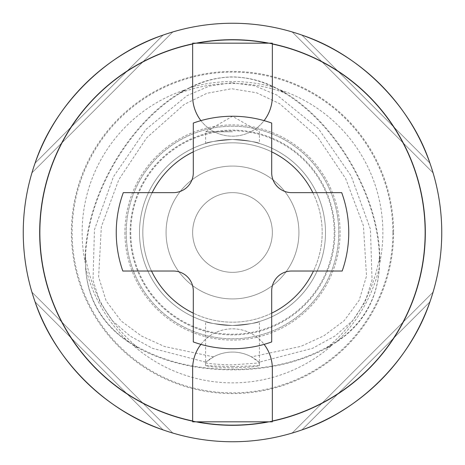 <?xml version="1.0" encoding="UTF-8"?>
<svg xmlns="http://www.w3.org/2000/svg" width="465" height="465" viewBox="0 0 465 465"><rect width="100%" height="100%" fill="white"/><g stroke="black" fill="none" stroke-linecap="round" stroke-linejoin="round"><path stroke-width="0.35" stroke-dasharray="2.33 1.74" d="M379.824 262.609A150.364 150.364 0 0 0 280.104 89.867L285.847 93.337A149.038 149.038 0 0 0 179.153 93.337L184.896 89.867A150.364 150.364 0 0 0 85.176 262.609L85.31 255.901A149.038 149.038 0 0 0 138.646 348.273L132.769 345.03A150.364 150.364 0 0 0 332.231 345.03L326.354 348.273L336.085 342.345C362.927 324.628 377.371 299.611 379.423 267.282L379.69 255.901L379.824 262.609C381.178 198.834 336.015 120.604 280.104 89.867M132.769 345.03C161.535 361.555 194.777 369.82 232.5 369.844C270.223 369.82 303.465 361.555 332.231 345.03M285.847 93.337L275.85 87.873C262.405 80.893 247.955 77.231 232.5 76.894C217.149 77.213 202.699 80.875 189.15 87.873L179.153 93.337M231.541 82.654L209.157 86.17L186.994 95.674L145.894 129.444L113.443 176.758L94.442 229.774L93.023 280.314L99.958 302.145L112.466 320.769L130.305 336.207L152.555 348.355L205.943 362.206L205.181 362.903C212.924 364.095 222.032 364.746 232.5 364.856L259.819 362.903L259.057 362.206L312.573 348.297L334.858 336.096L352.702 320.588L365.176 301.878L372.047 279.936L370.436 229.204L351.197 176.066L318.502 128.776L277.181 95.22L254.942 85.909L231.541 82.654M213.563 356.858L164.418 346.489L141.459 336.009L121.214 321.059L106.142 300.925L98.615 276.89L101.347 226.693L118.854 179.56L146.649 137.826L184.239 104.41L206.867 93.302L231.617 88.745L256.558 92.773L279.43 103.579L317.473 136.803L345.658 178.607L363.438 225.769L366.513 276.059L359.183 300.28L344.21 320.652L323.931 335.788L300.89 346.379L251.437 356.858A39.856 39.856 0 0 0 213.563 356.858L205.943 362.206M232.5 366.583L259.406 365.693L251.536 366.961L232.5 367.931L213.464 366.961L205.594 365.693L232.5 366.583M326.354 348.273A149.038 149.038 0 0 0 379.69 255.901M85.31 255.901L85.577 267.282C87.496 299.379 101.94 324.396 128.915 342.345L138.646 348.273M272.356 43.855A192.806 192.806 0 0 0 269.003 43.181M195.998 43.181A192.806 192.806 0 0 0 192.644 43.855M122.818 271.031A116.25 116.25 0 0 1 123.295 192.644L173.381 192.644A19.931 19.931 0 0 0 193.306 172.713L193.306 123.056A116.25 116.25 0 0 1 271.694 123.056L271.694 172.713A19.931 19.931 0 0 0 291.619 192.644L341.705 192.644A116.25 116.25 0 0 1 342.182 271.031L291.619 271.031A19.931 19.931 0 0 0 271.694 290.956L271.694 341.944A116.25 116.25 0 0 1 193.306 341.944L193.306 290.956A19.931 19.931 0 0 0 173.381 271.031L122.818 271.031M192.644 232.5A39.856 39.856 0 0 1 232.5 192.644A39.856 39.856 0 0 1 272.356 232.5A39.856 39.856 0 0 1 232.5 272.356A39.856 39.856 0 0 1 192.644 232.5A39.856 39.856 0 0 1 232.5 192.644A39.856 39.856 0 0 1 272.356 232.5A39.856 39.856 0 0 1 232.5 272.356A39.856 39.856 0 0 1 192.644 232.5M312.835 192.644A89.681 89.681 0 0 1 232.5 322.181A89.681 89.681 0 0 1 152.165 192.644M193.306 151.84A89.681 89.681 0 0 1 271.694 151.84M151.52 271.031A89.681 89.681 0 0 1 232.5 142.819A89.681 89.681 0 0 1 313.48 271.031M232.5 325.5C216.149 324.198 207.181 322.873 205.594 321.524C207.169 322.873 216.138 324.198 232.5 325.5C216.149 324.198 207.181 322.873 205.594 321.524C207.169 322.873 216.138 324.198 232.5 325.5C248.856 324.198 257.819 322.873 259.406 321.524C257.819 322.873 248.851 324.198 232.5 325.5C248.856 324.198 257.819 322.873 259.406 321.524C257.819 322.873 248.851 324.198 232.5 325.5M232.5 131.781L205.594 131.781L232.5 131.781M232.5 139.5C216.144 140.802 207.181 142.127 205.594 143.476C207.181 142.127 216.149 140.802 232.5 139.5C216.144 140.802 207.181 142.127 205.594 143.476C207.181 142.127 216.149 140.802 232.5 139.5C248.851 140.802 257.819 142.127 259.406 143.476C257.831 142.127 248.862 140.802 232.5 139.5C248.851 140.802 257.819 142.127 259.406 143.476C257.831 142.127 248.862 140.802 232.5 139.5M163.099 35.096C105.503 54.149 54.149 105.503 35.096 163.099A209.25 209.25 0 0 0 31.934 172.841A209.25 209.25 0 0 1 35.096 163.099L163.099 35.096A209.25 209.25 0 0 1 172.841 31.934A209.25 209.25 0 0 0 163.099 35.096L35.096 163.099M429.904 163.099A209.25 209.25 0 0 1 433.066 172.841A209.25 209.25 0 0 0 429.904 163.099C410.851 105.503 359.497 54.149 301.901 35.096A209.25 209.25 0 0 0 292.16 31.934A209.25 209.25 0 0 1 301.901 35.096L429.904 163.099L301.901 35.096M441.75 232.5A209.25 209.25 0 0 0 232.5 23.25A209.25 209.25 0 0 0 23.25 232.5A209.25 209.25 0 0 0 232.5 441.75A209.25 209.25 0 0 0 441.75 232.5M393.588 232.5A161.088 161.088 0 0 1 232.5 393.588A161.088 161.088 0 0 1 71.412 232.5A161.088 161.088 0 0 1 232.5 71.412A161.088 161.088 0 0 1 393.588 232.5M166.069 232.5A66.431 66.431 0 0 0 232.5 298.931A66.431 66.431 0 0 0 298.931 232.5A66.431 66.431 0 0 0 232.5 166.069A66.431 66.431 0 0 0 166.069 232.5A66.431 66.431 0 0 0 232.5 298.931A66.431 66.431 0 0 0 298.931 232.5A66.431 66.431 0 0 0 232.5 166.069A66.431 66.431 0 0 0 166.069 232.5M139.5 232.5A93 93 0 0 0 232.5 325.5A93 93 0 0 0 325.5 232.5A93 93 0 0 0 232.5 139.5A93 93 0 0 0 139.5 232.5A93 93 0 0 0 232.5 325.5A93 93 0 0 0 325.5 232.5A93 93 0 0 0 232.5 139.5A93 93 0 0 0 139.5 232.5A93 93 0 0 0 232.5 325.5A93 93 0 0 0 325.5 232.5A93 93 0 0 0 232.5 139.5A93 93 0 0 0 139.5 232.5A93 93 0 0 0 232.5 325.5A93 93 0 0 0 325.5 232.5A93 93 0 0 0 232.5 139.5A93 93 0 0 0 139.5 232.5M126.213 232.5A106.287 106.287 0 0 0 232.5 338.787A106.287 106.287 0 0 0 338.787 232.5A106.287 106.287 0 0 0 232.5 126.213A106.287 106.287 0 0 0 126.213 232.5A106.287 106.287 0 0 0 232.5 338.787A106.287 106.287 0 0 0 338.787 232.5A106.287 106.287 0 0 0 232.5 126.213A106.287 106.287 0 0 0 126.213 232.5A106.287 106.287 0 0 0 232.5 338.787A106.287 106.287 0 0 0 338.787 232.5A106.287 106.287 0 0 0 232.5 126.213A106.287 106.287 0 0 0 126.213 232.5M130.775 232.5A101.725 101.725 0 0 0 232.5 334.225A101.725 101.725 0 0 0 334.225 232.5A101.725 101.725 0 0 0 232.5 130.775A101.725 101.725 0 0 0 130.775 232.5M124.911 232.5A107.589 107.589 0 0 0 232.5 340.089A107.589 107.589 0 0 0 340.089 232.5A107.589 107.589 0 0 0 232.5 124.911A107.589 107.589 0 0 0 124.911 232.5M39.856 232.5A192.644 192.644 0 0 1 232.5 39.856A192.644 192.644 0 0 1 425.144 232.5A192.644 192.644 0 0 1 232.5 425.144A192.644 192.644 0 0 1 39.856 232.5M196.881 43.181L192.644 43.181L192.644 44.024A192.644 192.644 0 0 1 196.881 43.181L268.119 43.181A192.644 192.644 0 0 1 272.356 44.024L272.356 43.181L268.119 43.181M272.356 420.976A192.644 192.644 0 0 1 268.119 421.819L196.881 421.819A192.644 192.644 0 0 1 192.644 420.976L192.644 368.681A39.856 39.856 0 0 1 232.5 328.819A39.856 39.856 0 0 1 272.356 368.681L272.356 421.819L268.119 421.819M192.644 44.024L192.644 96.319A39.856 39.856 0 0 0 232.5 136.181A39.856 39.856 0 0 0 272.356 96.319L272.356 44.024M259.057 362.206L251.437 356.858M184.896 89.867C128.985 120.604 83.822 198.834 85.176 262.609M192.644 421.145A192.806 192.806 0 0 0 195.998 421.819M269.003 421.819A192.806 192.806 0 0 0 272.356 421.145M35.096 301.901C54.149 359.497 105.503 410.851 163.099 429.904A209.25 209.25 0 0 0 172.841 433.066A209.25 209.25 0 0 1 163.099 429.904L35.096 301.901A209.25 209.25 0 0 1 31.934 292.16A209.25 209.25 0 0 0 35.096 301.901L163.099 429.904M301.901 429.904A209.25 209.25 0 0 1 292.16 433.066A209.25 209.25 0 0 0 301.901 429.904C359.497 410.851 410.851 359.497 429.904 301.901A209.25 209.25 0 0 0 433.066 292.16A209.25 209.25 0 0 1 429.904 301.901L301.901 429.904L429.904 301.901M259.819 362.903A39.856 39.856 0 0 0 205.181 362.903M31.934 172.841L172.841 31.934L31.934 172.841M292.16 31.934L433.066 172.841L292.16 31.934M433.066 292.16L292.16 433.066L433.066 292.16M172.841 433.066L31.934 292.16L172.841 433.066M271.694 313.16A89.681 89.681 0 0 1 193.306 313.16M200.909 120.627A39.856 39.856 0 0 0 264.091 120.627M196.881 421.819L192.644 421.819L192.644 420.976M200.909 344.373A39.856 39.856 0 0 1 264.091 344.373M392.879 232.5A160.379 160.379 0 0 0 232.5 72.121A160.379 160.379 0 0 0 72.121 232.5A160.379 160.379 0 0 0 232.5 392.879A160.379 160.379 0 0 0 392.879 232.5M232.5 369.344C276.844 369.297 314.148 358.178 344.414 335.992C372.651 312.637 383.863 280.854 378.051 240.638C368.123 163.831 300.448 77.021 232.5 77.056C164.552 77.021 96.877 163.831 86.949 240.638C81.137 280.854 92.349 312.637 120.586 335.992C150.852 358.178 188.156 369.297 232.5 369.344M85.577 267.282A150.986 150.986 0 0 0 128.915 342.345M336.085 342.345A150.986 150.986 0 0 0 379.423 267.282M130.107 232.5A102.393 102.393 0 0 0 232.5 334.893A102.393 102.393 0 0 0 334.893 232.5A102.393 102.393 0 0 0 232.5 130.107A102.393 102.393 0 0 0 130.107 232.5M275.85 87.873A150.986 150.986 0 0 0 189.15 87.873M205.594 365.693L205.594 321.524M205.594 143.476L205.594 131.781L232.5 116.25L259.406 131.781L259.406 143.476M259.406 365.693L259.406 321.524"/><path stroke-width="0.7" d="M272.356 421.145A192.806 192.806 0 0 0 272.356 43.855M269.003 43.181A192.806 192.806 0 0 0 195.998 43.181M192.644 43.855A192.806 192.806 0 0 0 192.644 421.145M23.25 232.5A209.25 209.25 0 0 1 232.5 23.25A209.25 209.25 0 0 1 441.75 232.5A209.25 209.25 0 0 1 232.5 441.75A209.25 209.25 0 0 1 23.25 232.5M122.818 271.031A116.25 116.25 0 0 1 123.295 192.644L173.381 192.644A19.931 19.931 0 0 0 193.306 172.713L193.306 123.056A116.25 116.25 0 0 1 271.694 123.056L271.694 172.713A19.931 19.931 0 0 0 291.619 192.644L341.705 192.644A116.25 116.25 0 0 1 342.182 271.031L291.619 271.031A19.931 19.931 0 0 0 271.694 290.956L271.694 341.944A116.25 116.25 0 0 1 193.306 341.944L193.306 290.956A19.931 19.931 0 0 0 173.381 271.031L122.818 271.031M152.165 192.644A89.681 89.681 0 0 1 193.306 151.84M271.694 151.84A89.681 89.681 0 0 1 312.835 192.644M35.096 163.099C54.149 105.503 105.503 54.149 163.099 35.096M301.901 35.096C359.497 54.149 410.851 105.503 429.904 163.099M272.356 44.024A192.644 192.644 0 0 1 272.356 420.976M192.644 420.976A192.644 192.644 0 0 1 192.644 44.024M196.881 43.181A192.644 192.644 0 0 1 268.119 43.181M268.119 421.819A192.644 192.644 0 0 1 196.881 421.819M195.998 421.819A192.806 192.806 0 0 0 269.003 421.819M163.099 429.904C105.503 410.851 54.149 359.497 35.096 301.901M429.904 301.901C410.851 359.497 359.497 410.851 301.901 429.904M313.48 271.031A89.681 89.681 0 0 1 271.694 313.16M193.306 313.16A89.681 89.681 0 0 1 151.52 271.031M264.091 120.627A39.856 39.856 0 0 0 272.356 96.319L272.356 43.181L192.644 43.181L192.644 96.319A39.856 39.856 0 0 0 200.909 120.627M264.091 344.373A39.856 39.856 0 0 1 272.356 368.681L272.356 421.819L192.644 421.819L192.644 368.681A39.856 39.856 0 0 1 200.909 344.373"/></g></svg>
